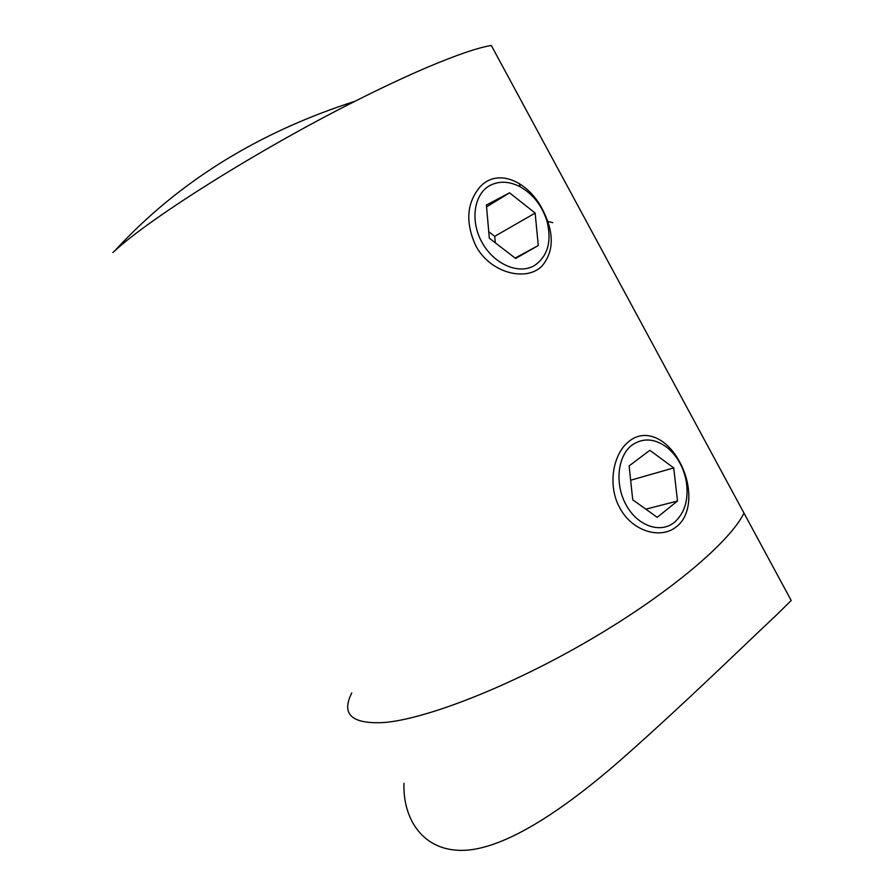 <?xml version="1.0" encoding="UTF-8"?>
<svg xmlns="http://www.w3.org/2000/svg" width="895" height="895" viewBox="0 0 895 895"><rect width="100%" height="100%" fill="white"/><g stroke="black" fill="none" stroke-linecap="round" stroke-linejoin="round"><path stroke-width="1.34" d="M354.968 101.28C257.782 132.482 177.747 182.311 114.851 250.757C150.595 217.731 259.058 149.42 354.968 101.28C381.404 87.945 405.234 76.746 426.434 67.684C456.092 55.121 477.706 47.715 491.299 45.455L743.991 513.103C729.895 541.967 669.191 593.609 589.671 640.026C510.206 686.465 426.076 719.155 383.921 722.545C351.679 724.2 340.961 714.333 351.757 692.954M403.969 783.315C402.784 817.918 421.646 848.393 457.558 850.25C499.768 852.957 562.183 811.597 624.195 756.913C686.431 701.837 746.475 643.035 776.323 615.145L791.214 600.511L743.991 513.103C729.895 541.967 669.191 593.609 589.671 640.026C510.206 686.465 426.076 719.155 383.921 722.545M542.381 209.195C554.218 232.129 554.206 250.947 542.336 265.647C527.099 282.171 490.37 273.557 475.771 245.733C465.199 222.463 466.642 202.818 480.112 186.798C497.866 167.522 528.106 181.439 542.381 209.195M679.573 461.82C692.193 484.385 692.741 514.793 676.105 526.976C660.611 539.54 632.25 531.406 619.955 508.136C607.146 485.728 613.041 453.978 628.603 441.716C644.915 427.732 667.256 438.427 679.573 461.82M114.851 250.757L112.915 252.502M632.34 444.837C617.572 455.465 614.418 483.915 626.12 504.948C637.62 526.148 660.566 533.957 674.573 522.199C684.876 512.813 688.803 499.354 686.353 481.823C683.724 467.637 677.448 456.316 667.536 447.858C655.241 438.494 643.505 437.487 632.34 444.837M677.493 501.032L673.722 467.906L649.848 450.297L629.118 465.915L632.731 499.802L657.221 517.31L677.493 501.032L645.843 509.165M630.639 480.246L673.722 467.906M490.561 185.153C474.081 193.365 469.752 220.371 481.946 242.265C493.895 264.293 518.776 274.966 534.449 265.546C547.785 256.272 551.969 241.493 546.99 221.233C542.113 205.749 533.163 194.26 520.14 186.786C509.535 181.327 499.678 180.779 490.561 185.153M538.275 245.532L535.154 213.077L509.557 192.828L486.399 205.033L489.33 238.215L515.621 258.454L538.275 245.532L515.128 258.073M495.293 242.802L494.722 236.336L535.154 213.077M486.556 206.857L509.557 192.828M494.722 236.336L488.759 231.738M520.14 186.786L519.268 183.486M546.99 221.233L552.797 222.665"/></g></svg>
